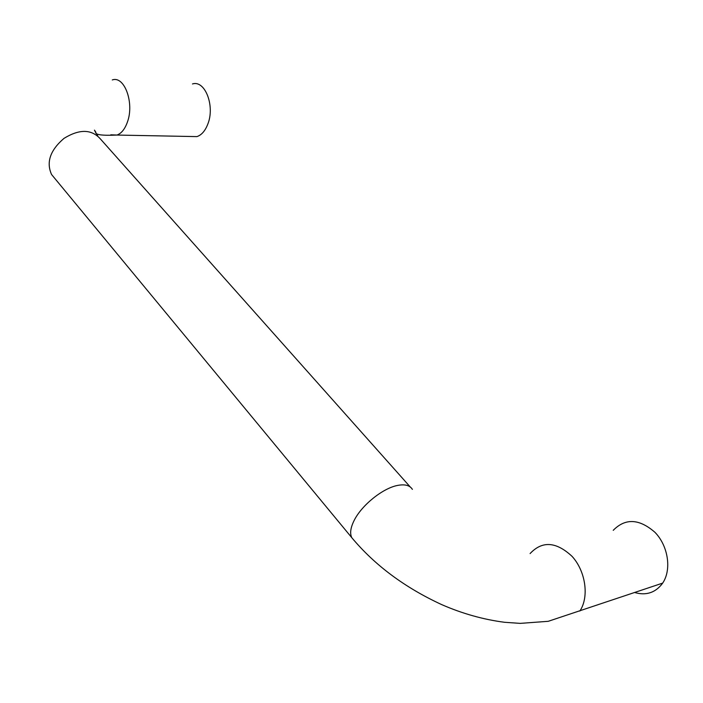 <?xml version="1.0" encoding="UTF-8"?>
<svg xmlns="http://www.w3.org/2000/svg" width="703" height="703" viewBox="0 0 703 703"><rect width="100%" height="100%" fill="white"/><g stroke="black" fill="none" stroke-linecap="round" stroke-linejoin="round"><path stroke-width="1.05" d="M190.926 136.496L196.928 136.61C201.55 135.055 205.171 130.899 207.798 124.15C215.188 106.004 205.004 79.764 192.464 83.956M634.545 592.488C646.048 595.801 655.337 592.805 662.411 583.499L662.674 583.112C671.822 569.641 668.202 545.906 654.976 532.338C639.255 518.647 625.336 517.979 613.227 530.334M110.793 134.8L116.97 135.055C121.443 133.421 124.932 129.062 127.436 121.979C134.493 102.954 124.431 75.485 112.304 79.94M410.253 486.977L100.301 138.834C91.46 129.097 79.369 128.939 64.008 138.368C50.185 150.231 46.038 162.279 51.583 174.529L54.333 177.859M412.389 489.367C409.867 485.325 404.928 484.015 397.582 485.43C382.836 488.181 361.729 505.149 354.18 520.396C350.516 527.707 349.725 533.463 351.79 537.681L354.075 540.414M579.861 611.03L580.124 610.617C589.29 596.452 585.52 571.082 572.119 556.407C556.205 541.574 542.198 540.633 530.097 553.569M97.805 135.995C94.079 129.8 93.402 128.482 95.784 132.059C94.703 134.73 101.768 135.732 116.97 135.055L196.928 136.61M662.674 583.112L548.235 621.311L520.211 623.376L504.64 622.296C483.4 619.554 462.398 613.649 441.642 604.589C404.708 587.515 374.761 565.221 351.79 537.681L51.583 174.529"/></g></svg>
